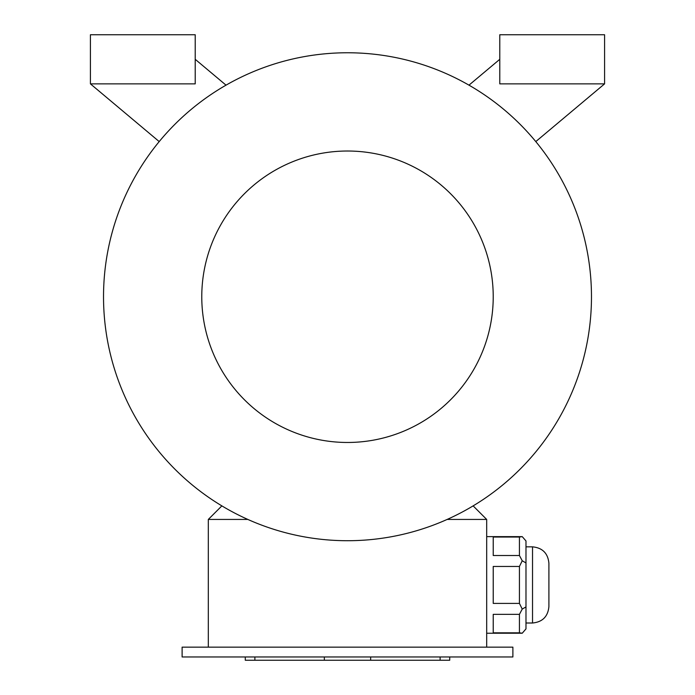 <?xml version="1.0" encoding="UTF-8"?>
<svg xmlns="http://www.w3.org/2000/svg" width="695" height="695" viewBox="0 0 695 695"><rect width="100%" height="100%" fill="white"/><g stroke="black" fill="none" stroke-linecap="round" stroke-linejoin="round"><path stroke-width="1.04" d="M512.884 656.975L182.116 656.975L182.116 647.149L512.884 647.149L512.884 656.975M519.434 537.035L493.233 537.035L493.233 555.514L519.434 555.514L519.434 537.035L522.232 536.627L525.985 540.953L525.985 628.897L522.232 633.232L486.682 633.232M519.434 555.514L522.232 560.778L519.434 566.451L493.233 566.451L493.233 603.408L519.434 603.408L519.434 566.451M525.985 562.941L522.232 560.778M519.434 603.408L522.232 609.081L519.434 614.345L493.233 614.345L493.233 632.815L519.434 632.815L519.434 614.345M525.985 606.917L522.232 609.081M519.434 632.815L522.232 633.232M247.828 519.434L208.318 519.434L208.318 647.149M473.139 505.882L486.682 519.434L486.682 647.149M486.682 519.434L447.172 519.434M226.023 85.155L195.217 59.31M90.419 83.869L90.419 34.75L195.217 34.75L195.217 83.869L90.419 83.869L159.207 141.589M535.793 141.589L604.581 83.869L499.783 83.869L499.783 34.75L604.581 34.75L604.581 83.869M499.783 59.31L468.977 85.155M347.5 540.719A243.98 243.98 0 0 0 558.789 174.749A243.98 243.98 0 0 0 136.211 174.749A243.98 243.98 0 0 0 347.5 540.719M347.5 442.472A145.733 145.733 0 0 0 473.703 223.877A145.733 145.733 0 0 0 221.297 223.877A145.733 145.733 0 0 0 347.5 442.472M221.861 505.882L208.318 519.434M548.902 606.639C547.938 616.578 542.474 622.042 532.526 623.007L532.526 546.843C542.474 547.816 547.929 553.272 548.902 563.219L548.902 606.639C547.938 616.578 542.474 622.042 532.526 623.007L525.985 623.007M449.717 656.975L449.717 660.25L245.283 660.25L245.283 656.975M440.126 660.25L440.126 656.975M370.661 660.25L370.661 656.975M324.339 660.25L324.339 656.975M254.874 660.25L254.874 656.975M522.232 536.627L486.682 536.627M548.902 563.219C547.929 553.272 542.474 547.816 532.526 546.843L525.985 546.843"/></g></svg>
